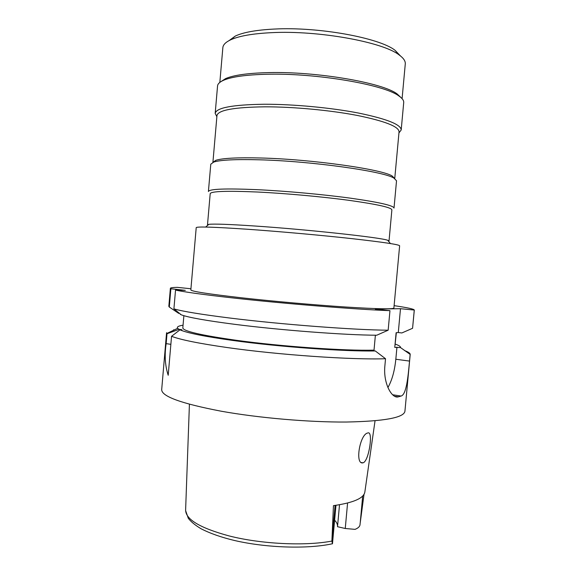 <?xml version="1.0" encoding="UTF-8"?>
<svg xmlns="http://www.w3.org/2000/svg" width="576" height="576" viewBox="0 0 576 576"><rect width="100%" height="100%" fill="white"/><g stroke="black" fill="none" stroke-linecap="round" stroke-linejoin="round"><path stroke-width="0.86" d="M339.516 504.742L337.514 526.702L345.254 528.494L355.032 529.366C358.474 528.012 360.151 526.219 360.065 523.994L364.025 494.294M334.62 520.193C336.694 522.324 337.666 524.441 337.529 526.536M189.418 404.23L185.616 510.026C185.638 519.379 200.038 527.99 228.802 535.846L228.881 535.867C260.784 544.09 305.352 546.235 331.898 541.058L333.446 505.656C353.52 502.769 363.996 498.175 364.874 491.868L375.041 420.797M367.596 433.037C359.856 434.412 354.686 464.854 362.959 462.83L363.456 462.672C369.144 460.044 373.363 430.639 367.884 432.95L367.596 433.037M331.898 541.058L332.474 543.802L335.974 505.303M394.718 396.295L398.297 396.842C391.961 398.966 382.982 383.314 384.905 365.573L385.531 358.726C352.051 359.978 277.942 354.859 226.714 347.479C198.742 343.447 180.353 339.718 171.554 336.298L180 329.825L181.922 329.738L179.05 329.35L167.004 333.742L166.572 332.69L161.69 389.614C161.539 396.374 181.361 403.567 221.141 411.199C258.602 417.938 308.894 422.287 346.126 422.035C384.156 421.301 403.762 417.737 404.921 411.322L410.198 354.434L400.5 347.558L394.769 347.393L396.36 332.705M167.004 333.742L166.154 343.649C164.412 355.212 165.096 365.753 168.206 375.278L171.554 336.298M173.621 330.242L173.664 329.746M183.874 315.684L182.822 327.902C183.074 331.121 200.83 335.246 236.088 340.265C280.922 346.486 345.024 350.971 374.018 350.136L371.52 350.467L375.3 350.964C343.728 351.533 278.611 346.824 233.05 340.495C204.624 336.514 186.941 332.957 180 329.825M183.046 325.325L182.592 325.267C178.279 325.987 176.63 327.01 177.653 328.32L166.817 333.497M179.05 329.35L177.653 328.32M395.302 344.131C398.959 345.398 400.694 346.543 400.5 347.558M190.937 288.749L177.307 287.359C172.814 287.446 170.51 287.748 170.381 288.281L170.87 288.756L169.301 307.044L168.833 306.338L170.381 288.281M170.87 288.756L185.314 290.347L175.529 290.095C184.464 292.025 202.975 294.574 231.07 297.742C282.506 303.545 356.652 309.514 389.959 310.666L375.314 309.074L400.493 308.7L398.29 332.532L396.122 332.719L394.769 347.393M394.114 305.654C407.21 307.577 413.942 309.038 414.31 310.046L400.493 308.7M190.836 289.908C191.254 291.37 208.433 294.026 242.374 297.886C273.794 301.37 315.151 305.021 345.766 307.022C377.122 308.981 393.163 309.319 393.89 308.03L399.629 245.786C399.125 244.555 383.242 242.172 351.972 238.644C321.422 235.274 279.986 231.545 248.393 229.32C214.258 227.002 196.862 226.44 196.214 227.635L190.836 289.908M173.909 308.88C182.794 311.422 201.254 314.446 229.298 317.966C280.649 324.41 354.78 330.034 388.159 330.206L376.747 335.225C345.218 335.11 280.094 330.178 234.468 324.295C206.006 320.609 188.28 317.455 181.289 314.827L173.909 308.88L175.529 290.095M389.959 310.666L388.159 330.206M396.95 347.105L395.827 359.244C394.625 370.987 391.982 380.426 387.907 387.547M375.386 335.21L374.018 350.136M398.29 332.532L401.854 332.957L412.574 328.291L414.252 310.176M412.574 328.291L414.31 310.046M398.297 396.842L401.054 396.058C406.318 394.74 408.038 377.518 409.529 361.087L410.119 354.737M404.546 350.568C408.355 351.979 410.242 353.268 410.198 354.434M385.531 358.726L375.3 350.964M178.754 313.402L169.301 307.044M180.864 314.496L180.331 314.431M207.886 225.166L207.497 224.798L208.872 224.338C213.955 223.754 229.19 224.302 254.578 225.994C307.771 229.529 381.614 237.622 387.756 240.3L389.023 241.006L388.577 241.294M389.023 241.006L391.882 209.88C391.486 207.497 377.395 204.343 349.61 200.419C322.51 196.74 285.811 193.392 257.566 192.024C226.778 190.699 210.989 191.246 210.197 193.666L207.497 224.798M208.411 191.513C209.21 188.964 225.317 188.345 256.73 189.648C285.595 191.009 323.143 194.429 350.849 198.23C379.246 202.291 393.631 205.567 394.02 208.073L396.526 180.778L393.977 178.128C383.918 171.353 311.414 161.1 259.358 159.804C235.649 159.192 220.45 159.941 213.761 162.05L210.78 164.203L208.411 191.513M212.918 162.353L215.87 160.294C222.48 158.191 237.377 157.421 260.561 157.99C311.429 159.199 382.226 169.272 392.206 176.033L394.747 178.582L399.046 131.832C398.916 126.598 384.998 121.133 357.307 115.445C330.286 110.232 293.501 106.783 265.068 106.819C234.058 107.215 218.023 110.131 216.965 115.582L212.911 162.353M216.871 116.683L215.179 113.378C216.245 107.748 232.603 104.702 264.247 104.242C293.306 104.17 330.941 107.69 358.567 113.062C386.863 118.922 401.076 124.56 401.191 129.982L398.945 132.934M401.191 129.982L403.711 102.564C403.913 100.49 402.278 98.273 398.822 95.926C384.221 84.629 315.914 72.893 266.882 74.261C246.103 74.779 231.653 76.781 223.546 80.28C219.722 81.979 217.728 83.873 217.555 85.954L215.179 113.378M220.946 81.626L225.619 78.595C233.597 75.139 247.752 73.152 268.078 72.619C316.001 71.244 382.68 82.742 397.08 93.902L401.141 97.704M402.091 98.669L405.281 63.929C405.554 61.07 403.481 58.054 399.053 54.886C382.745 41.998 318.11 30.197 271.591 32.666C252.655 33.588 238.982 35.986 230.58 39.852C225.662 42.185 223.092 44.784 222.854 47.65L219.838 82.397M400.421 55.908L395.035 50.285C379.332 37.836 318.362 26.633 274.342 29.059C256.414 29.966 243.41 32.292 235.354 36.029L229.061 40.615M362.686 496.008L360.23 522.763M345.254 528.494L347.58 503.035M331.949 539.813L335.081 505.433M166.154 343.649L170.863 344.326M395.827 359.244L409.529 361.087M394.682 396.274L398.333 396.835M401.054 396.058L392.616 394.762M332.352 543.773C307.814 549.18 266.494 547.927 234.662 540.533C221.422 537.386 210.211 533.455 201.038 528.746C195.271 525.283 191.016 521.798 188.287 518.292L185.602 510.552M208.872 224.338L205.632 227.052M387.756 240.3L390.456 243.547M215.87 160.294L213.761 162.05M392.206 176.033L393.977 178.128M225.619 78.595L223.546 80.28M397.08 93.902L398.822 95.926M235.354 36.029L230.58 39.852M395.035 50.285L399.053 54.886M361.44 462.535L362.959 462.83"/></g></svg>

